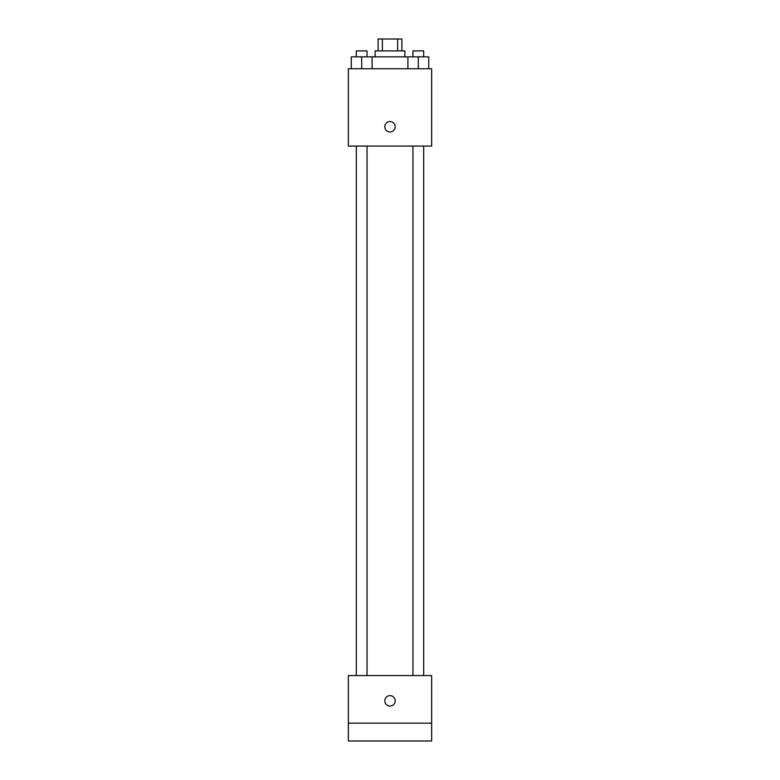<?xml version="1.0" encoding="UTF-8"?>
<svg xmlns="http://www.w3.org/2000/svg" width="780" height="780" viewBox="0 0 780 780"><rect width="100%" height="100%" fill="white"/><g stroke="black" fill="none" stroke-linecap="round" stroke-linejoin="round"><path stroke-width="1.17" d="M382.366 50.895L382.366 39L378.105 39L378.105 50.895M382.366 39L401.895 39L401.895 50.895M397.634 50.895L397.634 39M375.131 56.852L375.131 50.895L404.869 50.895L404.869 56.852M407.911 68.747L407.911 56.852L351.273 56.852L351.273 68.747M348.358 68.747L431.642 68.747L431.642 146.084L348.358 146.084L348.358 68.747M390 131.957A5.207 5.207 0 0 1 385.495 124.147A5.207 5.207 0 0 1 394.505 124.147A5.207 5.207 0 0 1 390 131.957M348.358 675.558L431.642 675.558L431.642 741L348.358 741L348.358 675.558M390 706.046A5.207 5.207 0 0 1 385.495 698.236A5.207 5.207 0 0 1 394.505 698.236A5.207 5.207 0 0 1 390 706.046M348.358 723.148L431.642 723.148M407.911 56.852L428.727 56.852L428.727 68.747L428.727 56.852M418.314 68.747L418.314 56.852M423.677 56.852L423.677 50.895L412.961 50.895L412.961 56.852M361.686 68.747L361.686 56.852M372.089 68.747L372.089 56.852L372.089 68.747M367.039 56.852L367.039 50.895L356.323 50.895L356.323 56.852M412.961 146.084L412.961 675.558M423.677 146.084L423.677 675.558M367.039 675.558L367.039 146.084M356.323 675.558L356.323 146.084"/></g></svg>
